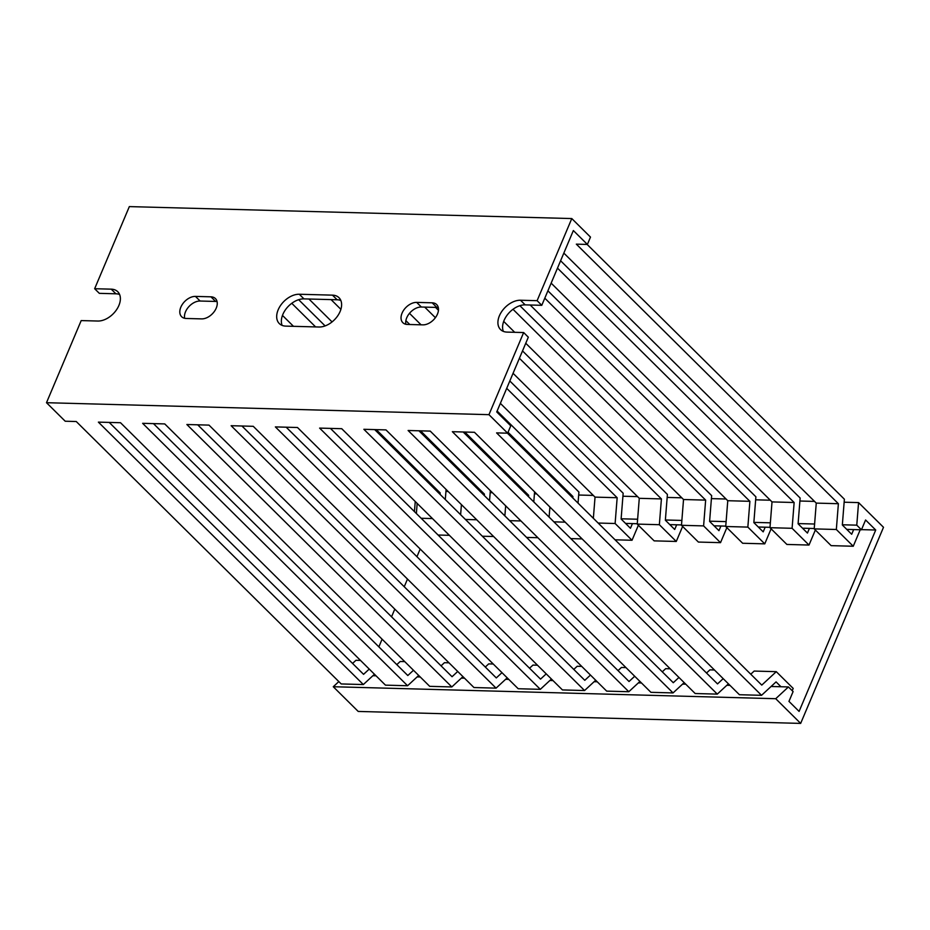 <?xml version="1.0" encoding="UTF-8"?>
<svg xmlns="http://www.w3.org/2000/svg" width="930" height="930" viewBox="0 0 930 930"><rect width="100%" height="100%" fill="white"/><g stroke="black" fill="none" stroke-linecap="round" stroke-linejoin="round"><path stroke-width="1.4" d="M800.66 723.401L775.725 698.709L788.431 686.944L793.104 691.583L788.966 701.383L799.091 711.415L875.723 530.019L865.586 519.986L861.447 529.798L856.774 525.159L858.564 502.595L883.5 527.298L800.66 723.401L358.213 711.438L333.266 686.735L338.834 681.585M858.564 502.595L844.149 502.212M814.552 501.41L799.905 501.014M770.307 500.212L755.66 499.817M726.063 499.015L711.415 498.62M681.818 497.817L667.17 497.422M637.573 496.62L622.914 496.225M593.328 495.423L578.669 495.027M536.668 493.888L534.425 493.83M492.423 492.702L490.18 492.633M448.179 491.505L445.935 491.435M414.443 511.605L415.245 501.514M856.774 525.159L842.359 524.776M814.599 524.02L798.103 523.578M770.354 522.823L753.858 522.381M726.109 521.625L709.613 521.184M681.864 520.428L665.369 519.986M637.62 519.231L621.124 518.789M861.447 529.798L846.777 529.391M814.25 528.519L802.532 528.205M770.005 527.322L758.287 527.008M725.76 526.124L714.042 525.81M681.516 524.927L669.798 524.613M637.259 523.73L625.553 523.416M875.723 530.019L861.517 529.635M378.859 646.862L382.091 639.189M391.553 616.811L394.785 609.138M404.248 586.749L407.48 579.076M416.942 556.698L420.186 549.025M788.431 686.944L771.098 686.48M729.98 685.364L726.853 685.282M685.736 684.166L682.608 684.085M641.491 682.969L638.364 682.887M597.246 681.783L594.119 681.69M553.001 680.586L549.874 680.493M508.757 679.388L505.629 679.295M464.512 678.191L461.385 678.098M420.267 676.994L417.128 676.9M376.022 675.796L372.884 675.715M775.725 698.709L333.266 686.735M528.321 337.183L496.736 411.944L510.768 425.835L507.652 433.194L488.959 414.664L523.648 332.545L528.321 337.183M507.652 433.194L496.597 432.892L761.542 695.315L739.42 694.722L474.474 432.299L452.352 431.694L717.297 694.117L695.175 693.524L430.23 431.101L408.107 430.497L673.053 692.92L650.93 692.327L385.985 429.904L363.863 429.3L628.808 691.722L606.686 691.13L341.74 428.707L319.618 428.102L584.563 690.537L562.441 689.932L297.495 427.509L275.373 426.905L540.318 689.339L518.196 688.735L253.251 426.312L231.128 425.708L496.074 688.142L473.951 687.537L209.006 425.115L186.872 424.51L451.829 686.944L429.707 686.34L164.75 423.917L142.627 423.324L407.584 685.747L385.462 685.143L120.505 422.72L98.382 422.127L363.339 684.55L341.217 683.945L76.26 421.523L65.205 421.22L46.5 402.702L81.189 320.583L97.778 321.036A18.832 12.299 -45.3 0 0 116.517 309.795A18.832 12.299 -45.3 0 0 117.761 291.718A18.832 12.299 -45.3 0 0 111.24 289.16L94.651 288.719L99.324 293.345L115.913 293.799L111.24 289.16M541.783 305.319L537.11 300.681L571.787 218.562L590.492 237.092L587.388 244.439L573.357 230.547L541.783 305.319L525.183 304.866A18.832 12.299 -45.3 0 0 507.954 314.084A18.832 12.299 -45.3 0 0 503.351 331.371M94.651 288.719L129.34 206.6L571.787 218.562M407.584 685.747L418.709 675.447M451.829 686.944L462.954 676.645M496.074 688.142L507.199 677.842M540.318 689.339L551.444 679.04M584.563 690.537L595.688 680.237M628.808 691.722L639.933 681.434M673.053 692.92L684.178 682.632M717.297 694.117L728.423 683.829M761.542 695.315L776.062 681.888L780.979 686.747M792.232 690.711L793.197 688.421L776.283 671.669L754.16 671.065L750.766 674.204M404.748 661.614L400.191 661.497L396.796 664.636M448.992 662.811L444.435 662.695L441.053 665.834M493.237 664.008L488.692 663.892L485.297 667.031M537.482 665.206L532.937 665.09L529.542 668.228M581.727 666.403L577.181 666.275L573.787 669.426M625.971 667.601L621.426 667.473L618.032 670.623M670.216 668.798L665.671 668.67L662.276 671.82M714.461 669.995L709.915 669.867L706.521 673.006M413.478 670.274L407.805 675.529L153.462 423.615M457.723 671.472L452.05 676.726L197.706 424.812M501.968 672.669L496.295 677.923L241.951 426.01M546.212 673.866L540.539 679.121L286.196 427.207M590.457 675.064L584.784 680.318L330.441 428.404M634.713 676.25L629.029 681.516L374.685 429.59M678.958 677.447L673.274 682.713L418.93 430.788M723.203 678.644L717.518 683.91L463.175 431.985M776.283 671.669L761.763 685.108L507.42 433.182M460.617 514.709L461.42 504.618M476.706 519.765L465.419 519.463M420.523 430.834L484.425 494.132L484.309 495.55M484.425 494.132L482.833 494.086M504.862 515.906L505.664 505.815M520.951 520.963L509.663 520.661M464.768 432.031L528.67 495.33L528.554 496.748M528.67 495.33L527.077 495.283M549.107 517.103L549.909 507.013M565.196 522.16L553.908 521.846M508.047 432.276L572.915 496.527L572.799 497.945M572.915 496.527L571.334 496.481M593.352 518.301L595.037 497.12L500.363 403.353M506.711 388.333L617.16 497.724L615.114 523.509L598.153 523.044M617.16 497.724L595.037 497.12M519.405 358.271L661.404 498.922L659.358 524.706L637.236 524.101L639.282 498.317L513.058 373.302M661.404 498.922L639.282 498.317M513 309.295L705.649 500.119L703.603 525.903L681.481 525.299L683.527 499.515L525.752 343.251M705.649 500.119L683.527 499.515M544.794 298.17L749.894 501.317L747.848 527.101L725.726 526.496L727.772 500.712L530.181 305.005M749.894 501.317L727.772 500.712M557.489 268.119L794.139 502.514L792.093 528.298L769.97 527.694L772.016 501.909L551.141 283.139M794.139 502.514L772.016 501.909M587.388 244.439L576.333 244.148L838.383 503.711L836.337 529.496L814.215 528.891L816.261 503.107L563.836 253.088M838.383 503.711L816.261 503.107M493.621 536.517L482.333 536.215M537.877 537.714L526.578 537.412M582.122 538.912L570.822 538.61M615.114 523.509L632.028 540.26L615.067 539.807M659.358 524.706L676.273 541.458L654.15 540.865L637.236 524.101M703.603 525.903L720.518 542.655L698.395 542.062L681.481 525.299M747.848 527.101L764.762 543.852L742.64 543.26L725.726 526.496M792.093 528.298L809.007 545.05L786.885 544.445L769.97 527.694M836.337 529.496L853.252 546.247L831.129 545.643L814.215 528.891M632.028 540.26L638.375 525.241M676.273 541.458L682.62 526.438M720.518 542.655L726.865 527.624M764.762 543.852L771.11 528.821M809.007 545.05L815.354 530.019M853.252 546.247L860.215 529.763M632.435 523.602L630.459 528.275L621.112 519.01L623.158 493.226L509.814 380.975M676.68 524.799L674.703 529.472L665.357 520.207L667.403 494.423L522.521 350.924M720.924 525.996L718.948 530.67L709.602 521.404L711.648 495.62L519.882 305.691M765.169 527.194L763.193 531.867L753.846 522.602L755.892 496.818L547.909 290.811M809.414 528.391L807.438 533.064L798.091 523.799L800.137 498.015L560.604 260.76M853.659 529.589L851.682 534.262L842.336 524.997L844.382 499.212L587.156 244.439M489.54 500.724L490.343 490.633M533.785 501.921L534.587 491.831M578.03 503.118L578.913 492.028L497.12 411.025M488.959 414.664L46.5 402.702M363.339 684.55L374.465 674.25M360.491 660.416L355.946 660.3L352.551 663.439M369.233 669.077L363.56 674.331L109.217 422.418M119.621 294.519A18.832 12.299 -45.3 0 0 115.913 293.799M217.074 301.622A13.043 8.521 -45.3 0 0 215.609 301.448L200.124 301.029A13.043 8.521 -45.3 0 0 188.732 306.795A13.043 8.521 -45.3 0 0 184.663 318.293M340.845 300.506A18.832 12.299 -45.3 0 0 337.148 299.774L303.959 298.879A18.832 12.299 -45.3 0 0 286.731 308.097A18.832 12.299 -45.3 0 0 282.127 325.395M438.309 307.609A13.043 8.521 -45.3 0 0 436.833 307.435L421.348 307.016A13.043 8.521 -45.3 0 0 409.956 312.782A13.043 8.521 -45.3 0 0 405.887 324.279M376.278 429.637L440.181 492.935L438.588 492.888M293.485 326.325L282.464 315.41M291.764 303.308L315.607 326.918M332.068 321.92L308.946 299.018M331.068 299.611L340.892 309.341M421.069 324.814L409.479 313.329M424.708 307.109L435.391 317.688M514.709 332.312L503.688 321.396M416.373 513.511L417.175 503.421M432.462 518.568L421.174 518.266M440.181 492.935L440.064 494.353M449.376 535.32L438.088 535.017M445.296 499.526L446.098 489.447M438.449 310.283L435.542 307.4M409.781 324.512L405.875 320.641M325.116 325.919L298.658 299.704M537.11 300.681L520.509 300.239A18.832 12.299 -45.3 0 0 501.77 311.469A18.832 12.299 -45.3 0 0 500.526 329.546A18.832 12.299 -45.3 0 0 507.048 332.103L523.648 332.545M186.128 318.467L201.612 318.885A13.043 8.521 -45.3 0 0 214.597 311.108A13.043 8.521 -45.3 0 0 215.446 298.588A13.043 8.521 -45.3 0 0 210.936 296.821L195.451 296.403A13.043 8.521 -45.3 0 0 182.478 304.18A13.043 8.521 -45.3 0 0 181.617 316.7A13.043 8.521 -45.3 0 0 186.128 318.467M285.824 326.116L319.013 327.011A18.832 12.299 -45.3 0 0 337.753 315.781A18.832 12.299 -45.3 0 0 338.997 297.705A18.832 12.299 -45.3 0 0 332.463 295.147L299.286 294.252A18.832 12.299 -45.3 0 0 280.546 305.482A18.832 12.299 -45.3 0 0 279.302 323.57A18.832 12.299 -45.3 0 0 285.824 326.116M407.363 324.442L422.848 324.861A13.043 8.521 -45.3 0 0 435.821 317.084A13.043 8.521 -45.3 0 0 436.682 304.575A13.043 8.521 -45.3 0 0 432.159 302.808L416.675 302.39A13.043 8.521 -45.3 0 0 403.701 310.155A13.043 8.521 -45.3 0 0 402.841 322.675A13.043 8.521 -45.3 0 0 407.363 324.442M525.183 304.866L520.509 300.239M436.833 307.435L432.159 302.808M421.348 307.016L416.675 302.39M337.148 299.774L332.463 295.147M303.959 298.879L299.286 294.252M215.609 301.448L210.936 296.821M200.124 301.029L195.451 296.403"/></g></svg>
